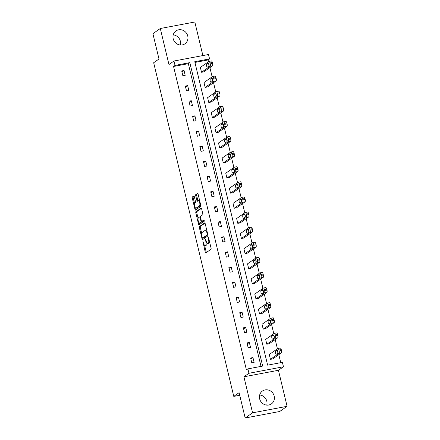 <?xml version="1.0" encoding="UTF-8"?>
<svg xmlns="http://www.w3.org/2000/svg" width="440" height="440" viewBox="0 0 440 440"><rect width="100%" height="100%" fill="white"/><g stroke="black" fill="none" stroke-linecap="round" stroke-linejoin="round"><path stroke-width="0.66" d="M202.873 241.257L205.26 252.17A0.99 0.325 -100.7 0 0 205.733 252.934A0.99 0.325 -100.7 0 0 205.777 252.918L210.997 249.26A0.99 0.325 -100.7 0 0 211.063 248.105L208.637 238.002L208.274 237.479L208.544 239.597A3.157 1.045 -100.7 0 1 208.346 243.287L207.911 243.595A3.157 1.045 -100.7 0 1 207.763 243.656A3.157 1.045 -100.7 0 1 206.25 241.203L205.573 239.371L205.843 241.483A3.157 1.045 -100.7 0 1 205.645 245.179L205.211 245.482A3.157 1.045 -100.7 0 1 205.068 245.542A3.157 1.045 -100.7 0 1 203.555 243.089L202.873 241.257M173.228 34.887A7.849 7.326 -125 0 1 180.356 41.162A7.849 7.326 -125 0 1 180.318 45.012M187.743 35.987A7.849 7.326 -125 0 1 184.971 43.786A7.849 7.326 -125 0 1 173.19 38.731A7.849 7.326 -125 0 1 175.967 30.932A7.849 7.326 -125 0 1 187.743 35.987M259.683 394.988A7.849 7.326 -125 0 1 266.811 401.269A7.849 7.326 -125 0 1 266.772 405.114M274.197 396.094A7.849 7.326 -125 0 1 271.425 403.893A7.849 7.326 -125 0 1 259.644 398.838A7.849 7.326 -125 0 1 262.422 391.039A7.849 7.326 -125 0 1 274.197 396.094M287.089 406.318L279.697 411.493L245.179 418L252.571 412.825L287.089 406.318L278.438 370.288L283.465 366.773L248.947 373.274L247.885 368.868L262.675 366.08L189.822 62.634L175.038 65.423L173.976 61.017L208.494 54.511L209.556 58.916L194.766 61.705L267.619 365.151L282.403 362.362L283.465 366.773M202.879 55.567L194.821 22L160.303 28.507L168.955 64.537L173.976 61.017M245.179 418L239.096 392.673L233.778 396.396L153.67 62.733L158.994 59.01L152.911 33.682L160.303 28.507M194.326 196.691A0.99 0.325 -100.7 0 0 193.853 195.921A0.99 0.325 -100.7 0 0 193.809 195.943L192.346 196.966A0.99 0.325 -100.7 0 0 192.28 198.121L194.975 209.341A0.99 0.325 -100.7 0 0 195.448 210.106A0.99 0.325 -100.7 0 0 195.492 210.089L200.717 206.431A0.99 0.325 -100.7 0 0 200.778 205.277L198.083 194.056A0.99 0.325 -100.7 0 0 197.61 193.292A0.99 0.325 -100.7 0 0 197.566 193.309L195.795 194.552A0.99 0.325 -100.7 0 0 195.734 195.701L196.889 200.503A0.99 0.325 -100.7 0 0 197.362 201.273A0.99 0.325 -100.7 0 0 197.406 201.251L198.281 200.64A2.64 0.875 -100.7 0 1 198.407 200.585A2.64 0.875 -100.7 0 1 199.711 202.829A2.64 0.875 -100.7 0 1 199.507 205.722L196.064 208.131A2.64 0.875 -100.7 0 1 195.943 208.186A2.64 0.875 -100.7 0 1 194.634 205.942A2.64 0.875 -100.7 0 1 194.843 203.044L195.421 202.642A0.99 0.325 -100.7 0 0 195.481 201.493L194.326 196.691M278.438 370.288L243.92 376.794L252.571 412.825M243.92 376.794L248.947 373.274M261.019 366.394L188.342 63.674L173.558 66.457L246.406 369.903L247.885 368.868M173.558 66.457L175.038 65.423M199.441 226.534A0.99 0.325 -100.7 0 0 199.381 227.689L202.076 238.904A0.99 0.325 -100.7 0 0 202.549 239.674A0.99 0.325 -100.7 0 0 202.593 239.652L207.812 235.994A0.99 0.325 -100.7 0 0 207.878 234.845L205.183 223.625A0.99 0.325 -100.7 0 0 204.71 222.855A0.99 0.325 -100.7 0 0 204.666 222.877L199.441 226.534L200.376 226.358A0.99 0.325 -100.7 0 0 200.316 227.513L201.713 233.332M198.523 224.125L195.833 212.905A0.99 0.325 -100.7 0 1 195.894 211.75L201.113 208.093A0.99 0.325 -100.7 0 1 201.163 208.076A0.99 0.325 -100.7 0 1 201.636 208.84L202.785 213.642A0.99 0.325 -100.7 0 1 202.725 214.797L200.607 216.277A0.99 0.325 -100.7 0 0 200.547 217.431L201.311 220.616A0.99 0.325 -100.7 0 0 201.784 221.386A0.99 0.325 -100.7 0 0 201.828 221.364L204.066 219.808L204.353 221.15L199.045 224.873A0.99 0.325 -100.7 0 1 198.996 224.889A0.99 0.325 -100.7 0 1 198.523 224.125L199.458 223.949L199.199 222.865M233.778 396.396L239.723 395.28M205.156 87.384L203.99 82.538L212.57 76.533A2.013 0.665 -100.7 0 1 212.663 76.494A2.013 0.665 -100.7 0 1 213.626 78.056L213.857 79.024A2.013 0.665 -100.7 0 1 213.73 81.373L205.156 87.384L207.488 86.944L216.062 80.933A2.013 0.665 79.3 0 0 216.189 78.584L215.958 77.616A2.013 0.665 79.3 0 0 214.995 76.054A2.013 0.665 79.3 0 0 214.902 76.093M212.41 117.601L211.244 112.755L219.824 106.75A2.013 0.665 -100.7 0 1 219.918 106.711A2.013 0.665 -100.7 0 1 220.88 108.273L221.111 109.241A2.013 0.665 -100.7 0 1 220.985 111.595L212.41 117.601L214.742 117.161L223.316 111.155A2.013 0.665 79.3 0 0 223.443 108.801L223.212 107.833A2.013 0.665 79.3 0 0 222.25 106.271A2.013 0.665 79.3 0 0 222.156 106.309M219.665 147.818L218.499 142.978L227.079 136.972A2.013 0.665 -100.7 0 1 227.172 136.928A2.013 0.665 -100.7 0 1 228.135 138.49L228.365 139.464A2.013 0.665 -100.7 0 1 228.239 141.812L219.665 147.818L221.997 147.378L230.571 141.372A2.013 0.665 79.3 0 0 230.698 139.024L230.466 138.055A2.013 0.665 79.3 0 0 229.504 136.488A2.013 0.665 79.3 0 0 229.411 136.532M226.919 178.041L225.753 173.195L234.333 167.189A2.013 0.665 -100.7 0 1 234.427 167.151A2.013 0.665 -100.7 0 1 235.389 168.713L235.62 169.68A2.013 0.665 -100.7 0 1 235.494 172.029L226.919 178.041L229.251 177.601L237.831 171.589A2.013 0.665 79.3 0 0 237.952 169.24L237.721 168.273A2.013 0.665 79.3 0 0 236.759 166.711A2.013 0.665 79.3 0 0 236.665 166.749M234.174 208.257L233.013 203.412L241.588 197.406A2.013 0.665 -100.7 0 1 241.681 197.368A2.013 0.665 -100.7 0 1 242.644 198.93L242.875 199.898A2.013 0.665 -100.7 0 1 242.754 202.252L234.174 208.257L236.506 207.818L245.086 201.812A2.013 0.665 79.3 0 0 245.212 199.458L244.976 198.49A2.013 0.665 79.3 0 0 244.013 196.928A2.013 0.665 79.3 0 0 243.92 196.966M241.428 238.475L240.268 233.635L248.842 227.623A2.013 0.665 -100.7 0 1 248.936 227.585A2.013 0.665 -100.7 0 1 249.898 229.147L250.135 230.115A2.013 0.665 -100.7 0 1 250.008 232.469L241.428 238.475L243.76 238.035L252.34 232.029A2.013 0.665 79.3 0 0 252.466 229.68L252.23 228.707A2.013 0.665 79.3 0 0 251.268 227.145A2.013 0.665 79.3 0 0 251.174 227.189M248.683 268.692L247.522 263.852L256.096 257.846A2.013 0.665 -100.7 0 1 256.19 257.807A2.013 0.665 -100.7 0 1 257.153 259.369L257.389 260.337A2.013 0.665 -100.7 0 1 257.263 262.686L248.683 268.692L251.015 268.257L259.595 262.246A2.013 0.665 79.3 0 0 259.721 259.897L259.485 258.929A2.013 0.665 79.3 0 0 258.522 257.367A2.013 0.665 79.3 0 0 258.429 257.406M255.937 298.914L254.777 294.069L263.351 288.062A2.013 0.665 -100.7 0 1 263.445 288.024A2.013 0.665 -100.7 0 1 264.407 289.586L264.644 290.554A2.013 0.665 -100.7 0 1 264.517 292.908L255.937 298.914L258.269 298.474L266.849 292.468A2.013 0.665 79.3 0 0 266.976 290.114L266.739 289.146A2.013 0.665 79.3 0 0 265.777 287.584A2.013 0.665 79.3 0 0 265.683 287.623M263.192 329.131L262.031 324.291L270.606 318.28A2.013 0.665 -100.7 0 1 270.699 318.241A2.013 0.665 -100.7 0 1 271.662 319.803L271.898 320.771A2.013 0.665 -100.7 0 1 271.772 323.125L263.192 329.131L265.524 328.691L274.103 322.685A2.013 0.665 79.3 0 0 274.23 320.331L273.999 319.363A2.013 0.665 79.3 0 0 273.031 317.801A2.013 0.665 79.3 0 0 272.943 317.84M270.446 359.348L269.286 354.508L277.865 348.502A2.013 0.665 -100.7 0 1 277.954 348.458A2.013 0.665 -100.7 0 1 278.922 350.026L279.153 350.993A2.013 0.665 -100.7 0 1 279.026 353.342L270.446 359.348L272.778 358.908L281.358 352.902A2.013 0.665 79.3 0 0 281.485 350.554L281.254 349.586A2.013 0.665 79.3 0 0 280.286 348.024A2.013 0.665 79.3 0 0 280.197 348.062M280.753 362.675L278.834 354.673M277.426 348.81L275.204 339.565M273.796 333.696L271.579 324.456M270.171 318.588L267.949 309.342M266.541 303.479L264.325 294.234M262.916 288.37L260.695 279.125M259.287 273.262L257.07 264.017M255.662 258.154L253.44 248.908M252.032 243.04L249.81 233.799M248.402 227.931L246.186 218.686M244.778 212.823L242.556 203.577M241.148 197.714L238.931 188.469M237.523 182.606L235.301 173.36M233.893 167.497L231.677 158.252M230.269 152.389L228.047 143.143M226.639 137.275L224.422 128.035M223.014 122.166L220.792 112.921M219.384 107.058L217.168 97.812M215.76 91.949L213.538 82.704M212.13 76.841L209.913 67.595M208.505 61.732L208.076 59.956L194.942 62.431M266.822 344.24L265.656 339.4L274.236 333.394A2.013 0.665 -100.7 0 1 274.329 333.35A2.013 0.665 -100.7 0 1 275.291 334.911L275.523 335.885A2.013 0.665 -100.7 0 1 275.396 338.234L266.822 344.24L269.154 343.8L277.728 337.793A2.013 0.665 79.3 0 0 277.855 335.445L277.624 334.477A2.013 0.665 79.3 0 0 276.661 332.909A2.013 0.665 79.3 0 0 276.568 332.954M259.567 314.023L258.401 309.177L266.981 303.171A2.013 0.665 -100.7 0 1 267.075 303.132A2.013 0.665 -100.7 0 1 268.037 304.695L268.268 305.663A2.013 0.665 -100.7 0 1 268.142 308.017L259.567 314.023L261.899 313.583L270.474 307.577A2.013 0.665 79.3 0 0 270.6 305.223L270.369 304.255A2.013 0.665 79.3 0 0 269.406 302.693A2.013 0.665 79.3 0 0 269.313 302.731M252.313 283.805L251.147 278.96L259.727 272.954A2.013 0.665 -100.7 0 1 259.82 272.916A2.013 0.665 -100.7 0 1 260.783 274.478L261.014 275.446A2.013 0.665 -100.7 0 1 260.887 277.794L252.313 283.805L254.645 283.366L263.219 277.354A2.013 0.665 79.3 0 0 263.346 275.006L263.115 274.038A2.013 0.665 79.3 0 0 262.152 272.476A2.013 0.665 79.3 0 0 262.059 272.514M245.058 253.583L243.892 248.743L252.472 242.737A2.013 0.665 -100.7 0 1 252.566 242.693A2.013 0.665 -100.7 0 1 253.528 244.261L253.759 245.229A2.013 0.665 -100.7 0 1 253.633 247.577L245.058 253.583L247.39 253.143L255.965 247.137A2.013 0.665 79.3 0 0 256.091 244.789L255.86 243.821A2.013 0.665 79.3 0 0 254.898 242.253A2.013 0.665 79.3 0 0 254.804 242.297M237.798 223.366L236.638 218.526L245.218 212.514A2.013 0.665 -100.7 0 1 245.311 212.476A2.013 0.665 -100.7 0 1 246.274 214.038L246.505 215.006A2.013 0.665 -100.7 0 1 246.378 217.36L237.798 223.366L240.136 222.926L248.71 216.92A2.013 0.665 79.3 0 0 248.837 214.566L248.606 213.598A2.013 0.665 79.3 0 0 247.643 212.036A2.013 0.665 79.3 0 0 247.549 212.075M230.544 193.149L229.383 188.304L237.963 182.298A2.013 0.665 -100.7 0 1 238.051 182.259A2.013 0.665 -100.7 0 1 239.019 183.821L239.25 184.789A2.013 0.665 -100.7 0 1 239.124 187.138L230.544 193.149L232.876 192.709L241.456 186.703A2.013 0.665 79.3 0 0 241.582 184.349L241.351 183.381A2.013 0.665 79.3 0 0 240.389 181.819A2.013 0.665 79.3 0 0 240.295 181.858M223.289 162.927L222.129 158.087L230.709 152.081A2.013 0.665 -100.7 0 1 230.797 152.037A2.013 0.665 -100.7 0 1 231.764 153.604L231.996 154.572A2.013 0.665 -100.7 0 1 231.869 156.921L223.289 162.927L225.621 162.487L234.201 156.481A2.013 0.665 79.3 0 0 234.328 154.132L234.097 153.164A2.013 0.665 79.3 0 0 233.129 151.602A2.013 0.665 79.3 0 0 233.041 151.641M216.035 132.71L214.874 127.87L223.454 121.858A2.013 0.665 -100.7 0 1 223.542 121.82A2.013 0.665 -100.7 0 1 224.51 123.382L224.741 124.35A2.013 0.665 -100.7 0 1 224.615 126.704L216.035 132.71L218.367 132.27L226.947 126.264A2.013 0.665 79.3 0 0 227.073 123.91L226.842 122.942A2.013 0.665 79.3 0 0 225.874 121.38A2.013 0.665 79.3 0 0 225.786 121.418M208.78 102.493L207.62 97.647L216.194 91.641A2.013 0.665 -100.7 0 1 216.288 91.603A2.013 0.665 -100.7 0 1 217.25 93.165L217.487 94.133A2.013 0.665 -100.7 0 1 217.36 96.487L208.78 102.493L211.112 102.053L219.692 96.047A2.013 0.665 79.3 0 0 219.819 93.693L219.588 92.725A2.013 0.665 79.3 0 0 218.62 91.163A2.013 0.665 79.3 0 0 218.532 91.201M201.526 72.27L200.365 67.43L208.94 61.424A2.013 0.665 -100.7 0 1 209.033 61.38A2.013 0.665 -100.7 0 1 209.996 62.948L210.232 63.916A2.013 0.665 -100.7 0 1 210.106 66.264L201.526 72.27L203.858 71.836L212.438 65.824A2.013 0.665 79.3 0 0 212.564 63.476L212.328 62.508A2.013 0.665 79.3 0 0 211.365 60.946A2.013 0.665 79.3 0 0 211.272 60.984M208.076 59.956L209.556 58.916M188.342 63.674L189.822 62.634M184.036 70.505L185.202 75.35L182.87 75.79L181.704 70.945L184.036 70.505L181.951 71.968M187.666 85.618L188.826 90.459L186.494 90.899L185.334 86.053L187.666 85.618L185.576 87.076M191.29 100.727L192.456 105.567L190.124 106.007L188.958 101.167L191.29 100.727L189.206 102.184M194.92 115.836L196.081 120.676L193.749 121.116L192.588 116.276L194.92 115.836L192.83 117.299M198.545 130.944L199.711 135.784L197.379 136.224L196.213 131.384L198.545 130.944L196.46 132.407M202.174 146.053L203.335 150.898L201.003 151.338L199.843 146.493L202.174 146.053L200.085 147.516M205.799 161.161L206.965 166.007L204.633 166.447L203.467 161.601L205.799 161.161L203.715 162.624M209.429 176.27L210.59 181.115L208.257 181.555L207.097 176.71L209.429 176.27L207.345 177.733M213.054 191.384L214.22 196.224L211.888 196.663L210.722 191.823L213.054 191.384L210.969 192.841M216.684 206.492L217.844 211.332L215.512 211.772L214.352 206.932L216.684 206.492L214.599 207.955M220.314 221.601L221.474 226.441L219.142 226.881L217.976 222.041L220.314 221.601L218.224 223.064M223.938 236.709L225.099 241.555L222.767 241.989L221.606 237.149L223.938 236.709L221.854 238.172M227.568 251.818L228.729 256.663L226.397 257.103L225.236 252.258L227.568 251.818L225.478 253.281M231.193 266.926L232.359 271.772L230.021 272.212L228.861 267.366L231.193 266.926L229.108 268.389M234.823 282.04L235.983 286.88L233.651 287.32L232.49 282.475L234.823 282.04L232.733 283.498M238.447 297.149L239.613 301.989L237.281 302.429L236.115 297.589L238.447 297.149L236.363 298.606M242.077 312.257L243.238 317.097L240.906 317.537L239.745 312.697L242.077 312.257L239.987 313.72M245.702 327.366L246.868 332.211L244.536 332.645L243.37 327.805L245.702 327.366L243.617 328.829M249.332 342.474L250.492 347.32L248.16 347.76L247 342.914L249.332 342.474L247.242 343.937M252.956 357.583L254.122 362.428L251.79 362.868L250.624 358.023L252.956 357.583L250.872 359.046M205.068 245.542L205.997 245.372A3.157 1.045 -100.7 0 0 206.146 245.306L205.211 245.482M207.026 243.144A3.157 1.045 -100.7 0 1 206.58 245.003L206.146 245.306M207.763 243.656L208.698 243.48A3.157 1.045 -100.7 0 0 208.84 243.419L207.911 243.595M209.66 242.281A3.157 1.045 -100.7 0 1 209.275 243.111L208.84 243.419M204.595 245.355L206.19 251.994A0.99 0.325 -100.7 0 0 206.371 252.5M205.002 223.119L200.376 226.358M202.846 238.056L203.005 238.733A0.99 0.325 -100.7 0 0 203.187 239.234M202.23 237.578L202.593 238.101L207.174 234.889L206.888 232.705A3.157 1.045 -100.7 0 0 205.376 230.247A3.157 1.045 -100.7 0 0 205.227 230.313L202.097 232.507A3.157 1.045 -100.7 0 0 201.899 236.198L202.23 237.578M203.456 237.936L202.593 238.101M207.884 234.872L203.522 237.924M206.778 230.263A3.157 1.045 -100.7 0 0 206.305 230.071L205.376 230.247M198.115 218.367L196.763 212.729L195.833 212.905M201.454 208.335L196.829 211.574A0.99 0.325 -100.7 0 0 196.763 212.729M202.664 221.21A0.99 0.325 -100.7 0 0 202.714 221.21A0.99 0.325 -100.7 0 0 202.763 221.188L204.32 220.099M198.407 217.816A2.64 0.875 -100.7 0 0 198.198 220.715A2.64 0.875 -100.7 0 0 199.507 222.959A2.64 0.875 -100.7 0 0 199.628 222.904L200.844 222.057A0.99 0.325 -100.7 0 0 200.904 220.902L200.139 217.718A0.99 0.325 -100.7 0 0 199.667 216.953A0.99 0.325 -100.7 0 0 199.623 216.97L198.407 217.816M199.507 222.959L200.442 222.783A2.64 0.875 -100.7 0 0 200.563 222.728L199.628 222.904M201.916 221.359A0.99 0.325 -100.7 0 1 201.773 221.881L200.563 222.728M199.458 223.949A0.99 0.325 -100.7 0 0 199.639 224.455M195.943 208.186L196.878 208.01A2.64 0.875 -100.7 0 0 196.999 207.955L196.064 208.131M200.722 205.035A2.64 0.875 -100.7 0 1 200.437 205.546L196.999 207.955M199.628 200.486A2.64 0.875 -100.7 0 0 199.337 200.409L198.407 200.585M197.901 193.551L196.73 194.376A0.99 0.325 -100.7 0 0 196.669 195.525L197.819 200.327A0.99 0.325 -100.7 0 0 198 200.833M195.652 208.104L195.91 209.165A0.99 0.325 -100.7 0 0 196.091 209.671M194.145 196.185L193.276 196.79A0.99 0.325 -100.7 0 0 193.215 197.945L194.563 203.555M277.75 350.977A1.612 0.533 -100.7 0 0 277.921 352.913M277.007 350.119L275.589 351.109A1.612 0.533 -100.7 0 0 275.462 352.875A1.612 0.533 -100.7 0 0 276.26 354.244A1.612 0.533 -100.7 0 0 276.331 354.211L277.75 353.216A1.612 0.533 -100.7 0 0 277.877 351.45A1.612 0.533 -100.7 0 0 277.085 350.086A1.612 0.533 -100.7 0 0 277.007 350.119L277.162 350.086M274.126 335.868A1.612 0.533 -100.7 0 0 274.296 337.805M273.383 335.011L271.964 336A1.612 0.533 -100.7 0 0 271.832 337.766A1.612 0.533 -100.7 0 0 272.63 339.13A1.612 0.533 -100.7 0 0 272.707 339.103L274.126 338.107A1.612 0.533 -100.7 0 0 274.252 336.341A1.612 0.533 -100.7 0 0 273.454 334.978A1.612 0.533 -100.7 0 0 273.383 335.011L273.537 334.978M270.496 320.76A1.612 0.533 -100.7 0 0 270.666 322.691M269.753 319.897L268.334 320.892A1.612 0.533 -100.7 0 0 268.207 322.658A1.612 0.533 -100.7 0 0 269.005 324.022A1.612 0.533 -100.7 0 0 269.077 323.994L270.496 322.999A1.612 0.533 -100.7 0 0 270.622 321.233A1.612 0.533 -100.7 0 0 269.825 319.869A1.612 0.533 -100.7 0 0 269.753 319.897L269.907 319.869M266.871 305.646A1.612 0.533 -100.7 0 0 267.041 307.582M266.123 304.788L264.71 305.784A1.612 0.533 -100.7 0 0 264.578 307.549A1.612 0.533 -100.7 0 0 265.375 308.913A1.612 0.533 -100.7 0 0 265.452 308.88L266.871 307.89A1.612 0.533 -100.7 0 0 266.998 306.125A1.612 0.533 -100.7 0 0 266.2 304.755A1.612 0.533 -100.7 0 0 266.123 304.788L266.283 304.761M263.241 290.538A1.612 0.533 -100.7 0 0 263.412 292.474M262.499 289.68L261.079 290.675A1.612 0.533 -100.7 0 0 260.953 292.441A1.612 0.533 -100.7 0 0 261.751 293.805A1.612 0.533 -100.7 0 0 261.822 293.772L263.241 292.782A1.612 0.533 -100.7 0 0 263.368 291.016A1.612 0.533 -100.7 0 0 262.57 289.647A1.612 0.533 -100.7 0 0 262.499 289.68L262.653 289.652M259.611 275.429A1.612 0.533 -100.7 0 0 259.787 277.365M258.869 274.571L257.45 275.567A1.612 0.533 -100.7 0 0 257.323 277.327A1.612 0.533 -100.7 0 0 258.121 278.696A1.612 0.533 -100.7 0 0 258.197 278.663L259.617 277.668A1.612 0.533 -100.7 0 0 259.743 275.902A1.612 0.533 -100.7 0 0 258.946 274.538A1.612 0.533 -100.7 0 0 258.869 274.571L259.028 274.544M255.987 260.321A1.612 0.533 -100.7 0 0 256.157 262.257M255.244 259.463L253.825 260.453A1.612 0.533 -100.7 0 0 253.699 262.218A1.612 0.533 -100.7 0 0 254.496 263.588A1.612 0.533 -100.7 0 0 254.568 263.555L255.987 262.559A1.612 0.533 -100.7 0 0 256.113 260.794A1.612 0.533 -100.7 0 0 255.316 259.43A1.612 0.533 -100.7 0 0 255.244 259.463L255.398 259.43M252.357 245.212A1.612 0.533 -100.7 0 0 252.532 247.148M251.614 244.354L250.195 245.344A1.612 0.533 -100.7 0 0 250.069 247.11A1.612 0.533 -100.7 0 0 250.866 248.479A1.612 0.533 -100.7 0 0 250.943 248.446L252.362 247.451A1.612 0.533 -100.7 0 0 252.489 245.685A1.612 0.533 -100.7 0 0 251.691 244.321A1.612 0.533 -100.7 0 0 251.614 244.354L251.768 244.321M248.732 230.104A1.612 0.533 -100.7 0 0 248.903 232.034M247.99 229.24L246.571 230.236A1.612 0.533 -100.7 0 0 246.444 232.001A1.612 0.533 -100.7 0 0 247.242 233.365A1.612 0.533 -100.7 0 0 247.313 233.338L248.732 232.342A1.612 0.533 -100.7 0 0 248.859 230.577A1.612 0.533 -100.7 0 0 248.061 229.213A1.612 0.533 -100.7 0 0 247.99 229.24L248.144 229.213M245.102 214.995A1.612 0.533 -100.7 0 0 245.278 216.926M244.36 214.132L242.941 215.127A1.612 0.533 -100.7 0 0 242.814 216.893A1.612 0.533 -100.7 0 0 243.612 218.257A1.612 0.533 -100.7 0 0 243.689 218.224L245.108 217.234A1.612 0.533 -100.7 0 0 245.234 215.468A1.612 0.533 -100.7 0 0 244.437 214.099A1.612 0.533 -100.7 0 0 244.36 214.132L244.514 214.104M241.478 199.881A1.612 0.533 -100.7 0 0 241.648 201.817M240.735 199.023L239.316 200.019A1.612 0.533 -100.7 0 0 239.19 201.784A1.612 0.533 -100.7 0 0 239.987 203.148A1.612 0.533 -100.7 0 0 240.059 203.115L241.478 202.125A1.612 0.533 -100.7 0 0 241.604 200.36A1.612 0.533 -100.7 0 0 240.806 198.99A1.612 0.533 -100.7 0 0 240.735 199.023L240.889 198.996M237.848 184.773A1.612 0.533 -100.7 0 0 238.024 186.709M237.105 183.915L235.686 184.91A1.612 0.533 -100.7 0 0 235.56 186.676A1.612 0.533 -100.7 0 0 236.357 188.04A1.612 0.533 -100.7 0 0 236.434 188.007L237.848 187.011A1.612 0.533 -100.7 0 0 237.98 185.251A1.612 0.533 -100.7 0 0 237.182 183.882A1.612 0.533 -100.7 0 0 237.105 183.915L237.259 183.887M234.223 169.664A1.612 0.533 -100.7 0 0 234.394 171.6M233.481 168.806L232.062 169.796A1.612 0.533 -100.7 0 0 231.935 171.562A1.612 0.533 -100.7 0 0 232.733 172.931A1.612 0.533 -100.7 0 0 232.804 172.898L234.223 171.903A1.612 0.533 -100.7 0 0 234.35 170.137A1.612 0.533 -100.7 0 0 233.552 168.773A1.612 0.533 -100.7 0 0 233.481 168.806L233.635 168.779M230.593 154.555A1.612 0.533 -100.7 0 0 230.764 156.492M229.851 153.698L228.431 154.688A1.612 0.533 -100.7 0 0 228.305 156.453A1.612 0.533 -100.7 0 0 229.103 157.823A1.612 0.533 -100.7 0 0 229.174 157.79L230.593 156.794A1.612 0.533 -100.7 0 0 230.725 155.029A1.612 0.533 -100.7 0 0 229.928 153.665A1.612 0.533 -100.7 0 0 229.851 153.698L230.005 153.665M226.969 139.447A1.612 0.533 -100.7 0 0 227.139 141.378M226.226 138.589L224.807 139.579A1.612 0.533 -100.7 0 0 224.681 141.345A1.612 0.533 -100.7 0 0 225.473 142.709A1.612 0.533 -100.7 0 0 225.549 142.681L226.969 141.686A1.612 0.533 -100.7 0 0 227.095 139.92A1.612 0.533 -100.7 0 0 226.298 138.556A1.612 0.533 -100.7 0 0 226.226 138.589L226.38 138.556M223.339 124.339A1.612 0.533 -100.7 0 0 223.509 126.269M222.596 123.475L221.177 124.471A1.612 0.533 -100.7 0 0 221.051 126.236A1.612 0.533 -100.7 0 0 221.848 127.6A1.612 0.533 -100.7 0 0 221.92 127.573L223.339 126.577A1.612 0.533 -100.7 0 0 223.465 124.812A1.612 0.533 -100.7 0 0 222.673 123.448A1.612 0.533 -100.7 0 0 222.596 123.475L222.75 123.448M219.714 109.225A1.612 0.533 -100.7 0 0 219.885 111.161M218.972 108.367L217.553 109.362A1.612 0.533 -100.7 0 0 217.421 111.128A1.612 0.533 -100.7 0 0 218.218 112.492A1.612 0.533 -100.7 0 0 218.295 112.459L219.714 111.469A1.612 0.533 -100.7 0 0 219.841 109.703A1.612 0.533 -100.7 0 0 219.043 108.334A1.612 0.533 -100.7 0 0 218.972 108.367L219.126 108.339M216.084 94.116A1.612 0.533 -100.7 0 0 216.255 96.052M215.341 93.258L213.923 94.254A1.612 0.533 -100.7 0 0 213.796 96.019A1.612 0.533 -100.7 0 0 214.594 97.383A1.612 0.533 -100.7 0 0 214.665 97.35L216.084 96.36A1.612 0.533 -100.7 0 0 216.211 94.595A1.612 0.533 -100.7 0 0 215.413 93.225A1.612 0.533 -100.7 0 0 215.341 93.258L215.496 93.231M212.46 79.008A1.612 0.533 -100.7 0 0 212.63 80.944M211.712 78.15L210.293 79.145A1.612 0.533 -100.7 0 0 210.166 80.905A1.612 0.533 -100.7 0 0 210.964 82.275A1.612 0.533 -100.7 0 0 211.041 82.242L212.46 81.246A1.612 0.533 -100.7 0 0 212.586 79.481A1.612 0.533 -100.7 0 0 211.789 78.117A1.612 0.533 -100.7 0 0 211.712 78.15L211.871 78.122M208.83 63.899A1.612 0.533 -100.7 0 0 209 65.835M208.087 63.041L206.668 64.031A1.612 0.533 -100.7 0 0 206.542 65.797A1.612 0.533 -100.7 0 0 207.339 67.166A1.612 0.533 -100.7 0 0 207.411 67.133L208.83 66.138A1.612 0.533 -100.7 0 0 208.956 64.372A1.612 0.533 -100.7 0 0 208.159 63.008A1.612 0.533 -100.7 0 0 208.087 63.041L208.241 63.008M203.286 241.984L202.835 242.066M208.681 238.205L208.23 238.288M205.986 240.091L205.53 240.18M206.58 245.003L205.645 245.179M206.299 241.401L205.843 241.483M209.275 243.111L208.346 243.287M208.995 239.509L208.544 239.597M206.19 251.994L205.26 252.17M203.005 238.733L202.076 238.904M200.316 227.513L199.381 227.689M207.856 234.762L207.174 234.889M207.674 233.998L207.218 234.08M207.345 232.617L206.888 232.705M196.829 211.574L195.894 211.75M202.763 221.188L201.828 221.364M201.773 221.881L200.844 222.057M201.366 220.814L200.904 220.902M200.59 217.63L200.139 217.718M200.437 205.546L199.507 205.722M197.819 200.327L196.889 200.503M196.669 195.525L195.734 195.701M196.73 194.376L195.795 194.552M195.91 209.165L194.975 209.341M193.215 197.945L192.28 198.121M193.276 196.79L192.346 196.966M279.026 353.342L281.358 352.902M279.153 350.993L281.485 350.554M278.922 350.026L281.254 349.586M277.656 350.724L275.589 351.109M275.396 338.234L277.728 337.793M275.523 335.885L277.855 335.445M275.291 334.911L277.624 334.477M274.027 335.61L271.964 336M271.772 323.125L274.103 322.685M271.898 320.771L274.23 320.331M271.662 319.803L273.999 319.363M270.402 320.502L268.334 320.892M268.142 308.017L270.474 307.577M268.268 305.663L270.6 305.223M268.037 304.695L270.369 304.255M266.772 305.393L264.71 305.784M264.517 292.908L266.849 292.468M264.644 290.554L266.976 290.114M264.407 289.586L266.739 289.146M263.148 290.284L261.079 290.675M260.887 277.794L263.219 277.354M261.014 275.446L263.346 275.006M260.783 274.478L263.115 274.038M259.518 275.176L257.45 275.567M257.263 262.686L259.595 262.246M257.389 260.337L259.721 259.897M257.153 259.369L259.485 258.929M255.893 260.068L253.825 260.453M253.633 247.577L255.965 247.137M253.759 245.229L256.091 244.789M253.528 244.261L255.86 243.821M252.263 244.954L250.195 245.344M250.008 232.469L252.34 232.029M250.135 230.115L252.466 229.68M249.898 229.147L252.23 228.707M248.639 229.845L246.571 230.236M246.378 217.36L248.71 216.92M246.505 215.006L248.837 214.566M246.274 214.038L248.606 213.598M245.009 214.737L242.941 215.127M242.754 202.252L245.086 201.812M242.875 199.898L245.212 199.458M242.644 198.93L244.976 198.49M241.379 199.628L239.316 200.019M239.124 187.138L241.456 186.703M239.25 184.789L241.582 184.349M239.019 183.821L241.351 183.381M237.754 184.52L235.686 184.91M235.494 172.029L237.831 171.589M235.62 169.68L237.952 169.24M235.389 168.713L237.721 168.273M234.124 169.411L232.062 169.796M231.869 156.921L234.201 156.481M231.996 154.572L234.328 154.132M231.764 153.604L234.097 153.164M230.5 154.303L228.431 154.688M228.239 141.812L230.571 141.372M228.365 139.464L230.698 139.024M228.135 138.49L230.466 138.055M226.87 139.189L224.807 139.579M224.615 126.704L226.947 126.264M224.741 124.35L227.073 123.91M224.51 123.382L226.842 122.942M223.245 124.08L221.177 124.471M220.985 111.595L223.316 111.155M221.111 109.241L223.443 108.801M220.88 108.273L223.212 107.833M219.615 108.972L217.553 109.362M217.36 96.487L219.692 96.047M217.487 94.133L219.819 93.693M217.25 93.165L219.588 92.725M215.99 93.863L213.923 94.254M213.73 81.373L216.062 80.933M213.857 79.024L216.189 78.584M213.626 78.056L215.958 77.616M212.361 78.755L210.293 79.145M210.106 66.264L212.438 65.824M210.232 63.916L212.564 63.476M209.996 62.948L212.328 62.508M208.736 63.646L206.668 64.031M203.495 237.936L202.56 238.112M202.714 221.21L201.784 221.386M277.954 348.458L280.286 348.024M274.329 333.35L276.661 332.909M270.699 318.241L273.031 317.801M267.075 303.132L269.406 302.693M263.445 288.024L265.777 287.584M259.82 272.916L262.152 272.476M256.19 257.807L258.522 257.367M252.566 242.693L254.898 242.253M248.936 227.585L251.268 227.145M245.311 212.476L247.643 212.036M241.681 197.368L244.013 196.928M238.051 182.259L240.389 181.819M234.427 167.151L236.759 166.711M230.797 152.037L233.129 151.602M227.172 136.928L229.504 136.488M223.542 121.82L225.874 121.38M219.918 106.711L222.25 106.271M216.288 91.603L218.62 91.163M212.663 76.494L214.995 76.054M209.033 61.38L211.365 60.946"/></g></svg>
